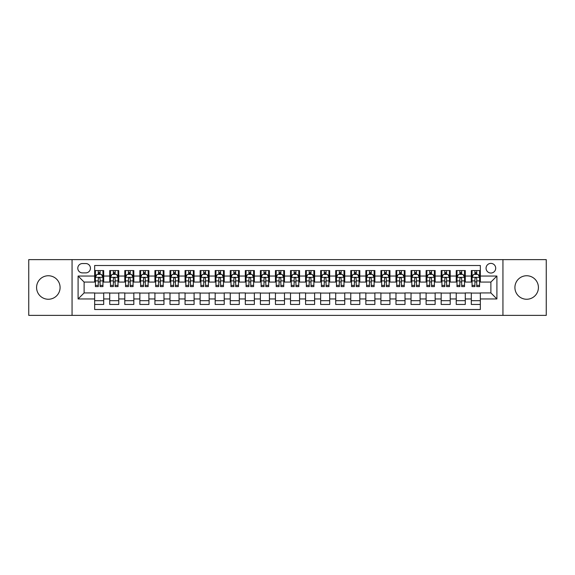 <?xml version="1.0" encoding="UTF-8"?>
<svg xmlns="http://www.w3.org/2000/svg" width="575" height="575" viewBox="0 0 575 575"><rect width="100%" height="100%" fill="white"/><g stroke="black" fill="none" stroke-linecap="round" stroke-linejoin="round"><path stroke-width="0.86" d="M526.664 275.748A11.752 11.752 0 0 0 514.913 287.5A11.752 11.752 0 0 0 526.664 299.252A11.752 11.752 0 0 0 538.416 287.5A11.752 11.752 0 0 0 526.664 275.748M48.336 275.748A11.752 11.752 0 0 0 36.584 287.5A11.752 11.752 0 0 0 48.336 299.252A11.752 11.752 0 0 0 60.087 287.5A11.752 11.752 0 0 0 48.336 275.748M490.885 263.393A4.823 4.823 0 0 0 486.062 268.216A4.823 4.823 0 0 0 490.885 273.039A4.823 4.823 0 0 0 495.707 268.216A4.823 4.823 0 0 0 490.885 263.393M502.938 315.373L546.25 315.373L546.25 259.627L502.938 259.627L502.938 315.373L72.062 315.373L72.062 259.627L28.75 259.627L28.75 315.373L72.062 315.373M480.341 270.552L471.299 270.552L471.299 276.05L465.276 276.05L465.276 282.073L471.299 282.073L471.299 276.05M465.276 276.05L465.276 270.552L456.234 270.552L456.234 276.05L450.211 276.05L450.211 282.073L456.234 282.073L456.234 276.05M450.211 276.05L450.211 270.552L441.169 270.552L441.169 276.05L435.138 276.05L435.138 282.073L441.169 282.073L441.169 276.05M435.138 276.05L435.138 270.552L426.104 270.552L426.104 276.05L420.073 276.05L420.073 282.073L426.104 282.073L426.104 276.05M420.073 276.05L420.073 270.552L411.039 270.552L411.039 276.05L405.008 276.05L405.008 282.073L411.039 282.073L411.039 276.05M405.008 276.05L405.008 270.552L395.974 270.552L395.974 276.05L389.943 276.05L389.943 282.073L395.974 282.073L395.974 276.05M389.943 276.05L389.943 270.552L380.909 270.552L380.909 276.05L374.878 276.05L374.878 282.073L380.909 282.073L380.909 276.05M374.878 276.05L374.878 270.552L365.844 270.552L365.844 276.05L359.813 276.05L359.813 282.073L365.844 282.073L365.844 276.05M359.813 276.05L359.813 270.552L350.772 270.552L350.772 276.05L344.748 276.05L344.748 282.073L350.772 282.073L350.772 276.05M344.748 276.05L344.748 270.552L335.707 270.552L335.707 276.05L329.683 276.05L329.683 282.073L335.707 282.073L335.707 276.05M329.683 276.05L329.683 270.552L320.642 270.552L320.642 276.05L314.618 276.05L314.618 282.073L320.642 282.073L320.642 276.05M314.618 276.05L314.618 270.552L305.577 270.552L305.577 276.05L299.553 276.05L299.553 282.073L305.577 282.073L305.577 276.05M299.553 276.05L299.553 270.552L290.512 270.552L290.512 276.05L284.488 276.05L284.488 282.073L290.512 282.073L290.512 276.05M284.488 276.05L284.488 270.552L275.447 270.552L275.447 276.05L269.423 276.05L269.423 282.073L275.447 282.073L275.447 276.05M269.423 276.05L269.423 270.552L260.382 270.552L260.382 276.05L254.358 276.05L254.358 282.073L260.382 282.073L260.382 276.05M254.358 276.05L254.358 270.552L245.317 270.552L245.317 276.05L239.293 276.05L239.293 282.073L245.317 282.073L245.317 276.05M239.293 276.05L239.293 270.552L230.252 270.552L230.252 276.05L224.228 276.05L224.228 282.073L230.252 282.073L230.252 276.05M224.228 276.05L224.228 270.552L215.187 270.552L215.187 276.05L209.156 276.05L209.156 282.073L215.187 282.073L215.187 276.05M209.156 276.05L209.156 270.552L200.122 270.552L200.122 276.05L194.091 276.05L194.091 282.073L200.122 282.073L200.122 276.05M194.091 276.05L194.091 270.552L185.057 270.552L185.057 276.05L179.026 276.05L179.026 282.073L185.057 282.073L185.057 276.05M179.026 276.05L179.026 270.552L169.992 270.552L169.992 276.05L163.961 276.05L163.961 282.073L169.992 282.073L169.992 276.05M163.961 276.05L163.961 270.552L154.927 270.552L154.927 276.05L148.896 276.05L148.896 282.073L154.927 282.073L154.927 276.05M148.896 276.05L148.896 270.552L139.862 270.552L139.862 276.05L133.831 276.05L133.831 282.073L139.862 282.073L139.862 276.05M133.831 276.05L133.831 270.552L124.789 270.552L124.789 276.05L118.766 276.05L118.766 282.073L124.789 282.073L124.789 276.05M118.766 276.05L118.766 270.552L109.724 270.552L109.724 282.073L103.701 282.073L103.701 270.552L94.659 270.552M94.659 304.448L103.701 304.448L103.701 292.927L109.724 292.927L109.724 304.448L118.766 304.448L118.766 292.927L124.789 292.927L124.789 298.95L118.766 298.95M124.789 298.95L124.789 304.448L133.831 304.448L133.831 292.927L139.862 292.927L139.862 298.95L133.831 298.95M139.862 298.95L139.862 304.448L148.896 304.448L148.896 292.927L154.927 292.927L154.927 298.95L148.896 298.95M154.927 298.95L154.927 304.448L163.961 304.448L163.961 292.927L169.992 292.927L169.992 298.95L163.961 298.95M169.992 298.95L169.992 304.448L179.026 304.448L179.026 292.927L185.057 292.927L185.057 298.95L179.026 298.95M185.057 298.95L185.057 304.448L194.091 304.448L194.091 292.927L200.122 292.927L200.122 298.95L194.091 298.95M200.122 298.95L200.122 304.448L209.156 304.448L209.156 292.927L215.187 292.927L215.187 298.95L209.156 298.95M215.187 298.95L215.187 304.448L224.228 304.448L224.228 292.927L230.252 292.927L230.252 298.95L224.228 298.95M230.252 298.95L230.252 304.448L239.293 304.448L239.293 292.927L245.317 292.927L245.317 298.95L239.293 298.95M245.317 298.95L245.317 304.448L254.358 304.448L254.358 292.927L260.382 292.927L260.382 298.95L254.358 298.95M260.382 298.95L260.382 304.448L269.423 304.448L269.423 292.927L275.447 292.927L275.447 298.95L269.423 298.95M275.447 298.95L275.447 304.448L284.488 304.448L284.488 292.927L290.512 292.927L290.512 298.95L284.488 298.95M290.512 298.95L290.512 304.448L299.553 304.448L299.553 292.927L305.577 292.927L305.577 298.95L299.553 298.95M305.577 298.95L305.577 304.448L314.618 304.448L314.618 292.927L320.642 292.927L320.642 298.95L314.618 298.95M320.642 298.95L320.642 304.448L329.683 304.448L329.683 292.927L335.707 292.927L335.707 298.95L329.683 298.95M335.707 298.95L335.707 304.448L344.748 304.448L344.748 292.927L350.772 292.927L350.772 298.95L344.748 298.95M350.772 298.95L350.772 304.448L359.813 304.448L359.813 292.927L365.844 292.927L365.844 298.95L359.813 298.95M365.844 298.95L365.844 304.448L374.878 304.448L374.878 292.927L380.909 292.927L380.909 298.95L374.878 298.95M380.909 298.95L380.909 304.448L389.943 304.448L389.943 292.927L395.974 292.927L395.974 298.95L389.943 298.95M395.974 298.95L395.974 304.448L405.008 304.448L405.008 292.927L411.039 292.927L411.039 298.95L405.008 298.95M411.039 298.95L411.039 304.448L420.073 304.448L420.073 292.927L426.104 292.927L426.104 298.95L420.073 298.95M426.104 298.95L426.104 304.448L435.138 304.448L435.138 292.927L441.169 292.927L441.169 298.95L435.138 298.95M441.169 298.95L441.169 304.448L450.211 304.448L450.211 292.927L456.234 292.927L456.234 298.95L450.211 298.95M456.234 298.95L456.234 304.448L465.276 304.448L465.276 292.927L471.299 292.927L471.299 298.95L465.276 298.95M82.455 272.888L85.776 272.888A4.672 4.672 0 0 0 90.44 268.216A4.672 4.672 0 0 0 85.776 263.544L82.455 263.544A4.672 4.672 0 0 0 77.79 268.216A4.672 4.672 0 0 0 82.455 272.888M502.938 259.627L72.062 259.627M480.341 276.05L480.341 265.506L94.659 265.506L94.659 282.073L84.115 282.073L84.115 292.927L94.659 292.927L94.659 309.494L480.341 309.494L480.341 292.927L490.885 292.927L490.885 282.073L480.341 282.073L480.341 276.05L496.908 276.05L496.908 298.95L480.341 298.95M94.659 298.95L78.092 298.95L78.092 276.05L94.659 276.05M471.299 298.95L471.299 304.448L480.341 304.448M94.659 274.318L95.414 274.318M98.275 274.318L100.086 274.318M102.947 274.318L103.701 274.318M94.659 281.923L95.414 281.923M98.275 281.923L100.086 281.923M102.947 281.923L103.701 281.923M94.659 293.077L103.701 293.077M94.659 300.682L103.701 300.682M109.724 281.923L110.479 281.923M113.34 281.923L115.151 281.923M118.012 281.923L118.766 281.923M109.724 274.318L110.479 274.318M113.34 274.318L115.151 274.318M118.012 274.318L118.766 274.318M109.724 293.077L118.766 293.077M109.724 300.682L118.766 300.682M124.789 293.077L133.831 293.077M124.789 300.682L133.831 300.682M124.789 274.318L125.544 274.318M128.412 274.318L130.216 274.318M133.077 274.318L133.831 274.318M124.789 281.923L125.544 281.923M128.412 281.923L130.216 281.923M133.077 281.923L133.831 281.923M139.862 293.077L148.896 293.077M139.862 300.682L148.896 300.682M139.862 274.318L140.609 274.318M143.477 274.318L145.281 274.318M148.142 274.318L148.896 274.318M139.862 281.923L140.609 281.923M143.477 281.923L145.281 281.923M148.142 281.923L148.896 281.923M154.927 293.077L163.961 293.077M154.927 300.682L163.961 300.682M154.927 274.318L155.674 274.318M158.542 274.318L160.346 274.318M163.207 274.318L163.961 274.318M154.927 281.923L155.674 281.923M158.542 281.923L160.346 281.923M163.207 281.923L163.961 281.923M169.992 293.077L179.026 293.077M169.992 300.682L179.026 300.682M169.992 274.318L170.739 274.318M173.607 274.318L175.411 274.318M178.272 274.318L179.026 274.318M169.992 281.923L170.739 281.923M173.607 281.923L175.411 281.923M178.272 281.923L179.026 281.923M185.057 293.077L194.091 293.077M185.057 300.682L194.091 300.682M185.057 274.318L185.811 274.318M188.672 274.318L190.476 274.318M193.344 274.318L194.091 274.318M185.057 281.923L185.811 281.923M188.672 281.923L190.476 281.923M193.344 281.923L194.091 281.923M200.122 293.077L209.156 293.077M200.122 300.682L209.156 300.682M200.122 274.318L200.876 274.318M203.737 274.318L205.541 274.318M208.409 274.318L209.156 274.318M200.122 281.923L200.876 281.923M203.737 281.923L205.541 281.923M208.409 281.923L209.156 281.923M215.187 293.077L224.228 293.077M215.187 300.682L224.228 300.682M215.187 274.318L215.941 274.318M218.802 274.318L220.606 274.318M223.474 274.318L224.228 274.318M215.187 281.923L215.941 281.923M218.802 281.923L220.606 281.923M223.474 281.923L224.228 281.923M230.252 293.077L239.293 293.077M230.252 300.682L239.293 300.682M230.252 274.318L231.006 274.318M233.867 274.318L235.678 274.318M238.539 274.318L239.293 274.318M230.252 281.923L231.006 281.923M233.867 281.923L235.678 281.923M238.539 281.923L239.293 281.923M245.317 293.077L254.358 293.077M245.317 300.682L254.358 300.682M245.317 274.318L246.071 274.318M248.932 274.318L250.743 274.318M253.604 274.318L254.358 274.318M245.317 281.923L246.071 281.923M248.932 281.923L250.743 281.923M253.604 281.923L254.358 281.923M260.382 293.077L269.423 293.077M260.382 300.682L269.423 300.682M260.382 274.318L261.136 274.318M263.997 274.318L265.808 274.318M268.669 274.318L269.423 274.318M260.382 281.923L261.136 281.923M263.997 281.923L265.808 281.923M268.669 281.923L269.423 281.923M275.447 293.077L284.488 293.077M275.447 300.682L284.488 300.682M275.447 274.318L276.201 274.318M279.062 274.318L280.873 274.318M283.734 274.318L284.488 274.318M275.447 281.923L276.201 281.923M279.062 281.923L280.873 281.923M283.734 281.923L284.488 281.923M290.512 293.077L299.553 293.077M290.512 300.682L299.553 300.682M290.512 274.318L291.266 274.318M294.127 274.318L295.938 274.318M298.799 274.318L299.553 274.318M290.512 281.923L291.266 281.923M294.127 281.923L295.938 281.923M298.799 281.923L299.553 281.923M305.577 293.077L314.618 293.077M305.577 300.682L314.618 300.682M305.577 274.318L306.331 274.318M309.192 274.318L311.003 274.318M313.864 274.318L314.618 274.318M305.577 281.923L306.331 281.923M309.192 281.923L311.003 281.923M313.864 281.923L314.618 281.923M320.642 293.077L329.683 293.077M320.642 300.682L329.683 300.682M320.642 274.318L321.396 274.318M324.257 274.318L326.068 274.318M328.929 274.318L329.683 274.318M320.642 281.923L321.396 281.923M324.257 281.923L326.068 281.923M328.929 281.923L329.683 281.923M335.707 293.077L344.748 293.077M335.707 300.682L344.748 300.682M335.707 274.318L336.461 274.318M339.322 274.318L341.133 274.318M343.994 274.318L344.748 274.318M335.707 281.923L336.461 281.923M339.322 281.923L341.133 281.923M343.994 281.923L344.748 281.923M350.772 293.077L359.813 293.077M350.772 300.682L359.813 300.682M350.772 274.318L351.526 274.318M354.394 274.318L356.198 274.318M359.059 274.318L359.813 274.318M350.772 281.923L351.526 281.923M354.394 281.923L356.198 281.923M359.059 281.923L359.813 281.923M365.844 293.077L374.878 293.077M365.844 300.682L374.878 300.682M365.844 274.318L366.591 274.318M369.459 274.318L371.263 274.318M374.124 274.318L374.878 274.318M365.844 281.923L366.591 281.923M369.459 281.923L371.263 281.923M374.124 281.923L374.878 281.923M380.909 293.077L389.943 293.077M380.909 300.682L389.943 300.682M380.909 274.318L381.656 274.318M384.524 274.318L386.328 274.318M389.189 274.318L389.943 274.318M380.909 281.923L381.656 281.923M384.524 281.923L386.328 281.923M389.189 281.923L389.943 281.923M395.974 293.077L405.008 293.077M395.974 300.682L405.008 300.682M395.974 274.318L396.728 274.318M399.589 274.318L401.393 274.318M404.261 274.318L405.008 274.318M395.974 281.923L396.728 281.923M399.589 281.923L401.393 281.923M404.261 281.923L405.008 281.923M411.039 293.077L420.073 293.077M411.039 300.682L420.073 300.682M411.039 274.318L411.793 274.318M414.654 274.318L416.458 274.318M419.326 274.318L420.073 274.318M411.039 281.923L411.793 281.923M414.654 281.923L416.458 281.923M419.326 281.923L420.073 281.923M426.104 293.077L435.138 293.077M426.104 300.682L435.138 300.682M426.104 274.318L426.858 274.318M429.719 274.318L431.523 274.318M434.391 274.318L435.138 274.318M426.104 281.923L426.858 281.923M429.719 281.923L431.523 281.923M434.391 281.923L435.138 281.923M441.169 293.077L450.211 293.077M441.169 300.682L450.211 300.682M441.169 274.318L441.923 274.318M444.784 274.318L446.588 274.318M449.456 274.318L450.211 274.318M441.169 281.923L441.923 281.923M444.784 281.923L446.588 281.923M449.456 281.923L450.211 281.923M456.234 293.077L465.276 293.077M456.234 300.682L465.276 300.682M456.234 274.318L456.988 274.318M459.849 274.318L461.66 274.318M464.521 274.318L465.276 274.318M456.234 281.923L456.988 281.923M459.849 281.923L461.66 281.923M464.521 281.923L465.276 281.923M471.299 293.077L480.341 293.077M471.299 300.682L480.341 300.682M471.299 274.318L472.053 274.318M474.914 274.318L476.725 274.318M479.586 274.318L480.341 274.318M471.299 281.923L472.053 281.923M474.914 281.923L476.725 281.923M479.586 281.923L480.341 281.923M84.115 282.073L78.092 276.05M84.115 292.927L78.092 298.95M496.908 276.05L490.885 282.073M496.908 298.95L490.885 292.927M100.086 272.507L98.275 272.507M102.947 285.365L100.086 285.365L100.086 286.594L102.947 286.594L102.947 277.409L101.444 274.39L96.923 274.39L95.414 277.409L95.414 286.594L98.275 286.594L98.275 285.365L95.414 285.365M95.414 277.409L95.414 270.552M102.947 277.409L102.947 270.552M98.275 274.39L98.275 270.552M100.086 270.552L100.086 274.39M100.086 285.365L100.086 278.537C99.482 277.373 98.878 277.373 98.275 278.537L98.275 285.365M115.151 272.507L113.34 272.507M118.012 285.365L115.151 285.365L115.151 286.594L118.012 286.594L118.012 277.409L116.509 274.39L111.988 274.39L110.479 277.409L110.479 286.594L113.34 286.594L113.34 285.365L110.479 285.365M110.479 277.409L110.479 270.552M118.012 277.409L118.012 270.552M113.34 274.39L113.34 270.552M115.151 270.552L115.151 274.39M115.151 285.365L115.151 278.537C114.547 277.373 113.943 277.373 113.34 278.537L113.34 285.365M130.216 272.507L128.412 272.507M133.077 285.365L130.216 285.365L130.216 286.594L133.077 286.594L133.077 277.409L131.574 274.39L127.053 274.39L125.544 277.409L125.544 286.594L128.412 286.594L128.412 285.365L125.544 285.365M125.544 277.409L125.544 270.552M133.077 277.409L133.077 270.552M128.412 274.39L128.412 270.552M130.216 270.552L130.216 274.39M130.216 285.365L130.216 278.537C129.612 277.373 129.008 277.373 128.412 278.537L128.412 285.365M145.281 272.507L143.477 272.507M148.142 285.365L145.281 285.365L145.281 286.594L148.142 286.594L148.142 277.409L146.639 274.39L142.118 274.39L140.609 277.409L140.609 286.594L143.477 286.594L143.477 285.365L140.609 285.365M140.609 277.409L140.609 270.552M148.142 277.409L148.142 270.552M143.477 274.39L143.477 270.552M145.281 270.552L145.281 274.39M145.281 285.365L145.281 278.537C144.677 277.373 144.081 277.373 143.477 278.537L143.477 285.365M160.346 272.507L158.542 272.507M163.207 285.365L160.346 285.365L160.346 286.594L163.207 286.594L163.207 277.409L161.704 274.39L157.183 274.39L155.674 277.409L155.674 286.594L158.542 286.594L158.542 285.365L155.674 285.365M155.674 277.409L155.674 270.552M163.207 277.409L163.207 270.552M158.542 274.39L158.542 270.552M160.346 270.552L160.346 274.39M160.346 285.365L160.346 278.537C159.742 277.373 159.146 277.373 158.542 278.537L158.542 285.365M175.411 272.507L173.607 272.507M178.272 285.365L175.411 285.365L175.411 286.594L178.272 286.594L178.272 277.409L176.769 274.39L172.248 274.39L170.739 277.409L170.739 286.594L173.607 286.594L173.607 285.365L170.739 285.365M170.739 277.409L170.739 270.552M178.272 277.409L178.272 270.552M173.607 274.39L173.607 270.552M175.411 270.552L175.411 274.39M175.411 285.365L175.411 278.537C174.814 277.373 174.211 277.373 173.607 278.537L173.607 285.365M190.476 272.507L188.672 272.507M193.344 285.365L190.476 285.365L190.476 286.594L193.344 286.594L193.344 277.409L191.834 274.39L187.313 274.39L185.811 277.409L185.811 286.594L188.672 286.594L188.672 285.365L185.811 285.365M185.811 277.409L185.811 270.552M193.344 277.409L193.344 270.552M188.672 274.39L188.672 270.552M190.476 270.552L190.476 274.39M190.476 285.365L190.476 278.537C189.879 277.373 189.276 277.373 188.672 278.537L188.672 285.365M205.541 272.507L203.737 272.507M208.409 285.365L205.541 285.365L205.541 286.594L208.409 286.594L208.409 277.409L206.899 274.39L202.378 274.39L200.876 277.409L200.876 286.594L203.737 286.594L203.737 285.365L200.876 285.365M200.876 277.409L200.876 270.552M208.409 277.409L208.409 270.552M203.737 274.39L203.737 270.552M205.541 270.552L205.541 274.39M205.541 285.365L205.541 278.537C204.944 277.373 204.341 277.373 203.737 278.537L203.737 285.365M220.606 272.507L218.802 272.507M223.474 285.365L220.606 285.365L220.606 286.594L223.474 286.594L223.474 277.409L221.964 274.39L217.443 274.39L215.941 277.409L215.941 286.594L218.802 286.594L218.802 285.365L215.941 285.365M215.941 277.409L215.941 270.552M223.474 277.409L223.474 270.552M218.802 274.39L218.802 270.552M220.606 270.552L220.606 274.39M220.606 285.365L220.606 278.537C220.009 277.373 219.406 277.373 218.802 278.537L218.802 285.365M235.678 272.507L233.867 272.507M238.539 285.365L235.678 285.365L235.678 286.594L238.539 286.594L238.539 277.409L237.029 274.39L232.508 274.39L231.006 277.409L231.006 286.594L233.867 286.594L233.867 285.365L231.006 285.365M231.006 277.409L231.006 270.552M238.539 277.409L238.539 270.552M233.867 274.39L233.867 270.552M235.678 270.552L235.678 274.39M235.678 285.365L235.678 278.537C235.074 277.373 234.471 277.373 233.867 278.537L233.867 285.365M250.743 272.507L248.932 272.507M253.604 285.365L250.743 285.365L250.743 286.594L253.604 286.594L253.604 277.409L252.094 274.39L247.573 274.39L246.071 277.409L246.071 286.594L248.932 286.594L248.932 285.365L246.071 285.365M246.071 277.409L246.071 270.552M253.604 277.409L253.604 270.552M248.932 274.39L248.932 270.552M250.743 270.552L250.743 274.39M250.743 285.365L250.743 278.537C250.139 277.373 249.536 277.373 248.932 278.537L248.932 285.365M265.808 272.507L263.997 272.507M268.669 285.365L265.808 285.365L265.808 286.594L268.669 286.594L268.669 277.409L267.159 274.39L262.638 274.39L261.136 277.409L261.136 286.594L263.997 286.594L263.997 285.365L261.136 285.365M261.136 277.409L261.136 270.552M268.669 277.409L268.669 270.552M263.997 274.39L263.997 270.552M265.808 270.552L265.808 274.39M265.808 285.365L265.808 278.537C265.204 277.373 264.601 277.373 263.997 278.537L263.997 285.365M280.873 272.507L279.062 272.507M283.734 285.365L280.873 285.365L280.873 286.594L283.734 286.594L283.734 277.409L282.224 274.39L277.711 274.39L276.201 277.409L276.201 286.594L279.062 286.594L279.062 285.365L276.201 285.365M276.201 277.409L276.201 270.552M283.734 277.409L283.734 270.552M279.062 274.39L279.062 270.552M280.873 270.552L280.873 274.39M280.873 285.365L280.873 278.537C280.269 277.373 279.666 277.373 279.062 278.537L279.062 285.365M295.938 272.507L294.127 272.507M298.799 285.365L295.938 285.365L295.938 286.594L298.799 286.594L298.799 277.409L297.289 274.39L292.776 274.39L291.266 277.409L291.266 286.594L294.127 286.594L294.127 285.365L291.266 285.365M291.266 277.409L291.266 270.552M298.799 277.409L298.799 270.552M294.127 274.39L294.127 270.552M295.938 270.552L295.938 274.39M295.938 285.365L295.938 278.537C295.334 277.373 294.731 277.373 294.127 278.537L294.127 285.365M311.003 272.507L309.192 272.507M313.864 285.365L311.003 285.365L311.003 286.594L313.864 286.594L313.864 277.409L312.362 274.39L307.841 274.39L306.331 277.409L306.331 286.594L309.192 286.594L309.192 285.365L306.331 285.365M306.331 277.409L306.331 270.552M313.864 277.409L313.864 270.552M309.192 274.39L309.192 270.552M311.003 270.552L311.003 274.39M311.003 285.365L311.003 278.537C310.399 277.373 309.796 277.373 309.192 278.537L309.192 285.365M326.068 272.507L324.257 272.507M328.929 285.365L326.068 285.365L326.068 286.594L328.929 286.594L328.929 277.409L327.427 274.39L322.906 274.39L321.396 277.409L321.396 286.594L324.257 286.594L324.257 285.365L321.396 285.365M321.396 277.409L321.396 270.552M328.929 277.409L328.929 270.552M324.257 274.39L324.257 270.552M326.068 270.552L326.068 274.39M326.068 285.365L326.068 278.537C325.464 277.373 324.861 277.373 324.257 278.537L324.257 285.365M341.133 272.507L339.322 272.507M343.994 285.365L341.133 285.365L341.133 286.594L343.994 286.594L343.994 277.409L342.492 274.39L337.971 274.39L336.461 277.409L336.461 286.594L339.322 286.594L339.322 285.365L336.461 285.365M336.461 277.409L336.461 270.552M343.994 277.409L343.994 270.552M339.322 274.39L339.322 270.552M341.133 270.552L341.133 274.39M341.133 285.365L341.133 278.537C340.529 277.373 339.926 277.373 339.322 278.537L339.322 285.365M356.198 272.507L354.394 272.507M359.059 285.365L356.198 285.365L356.198 286.594L359.059 286.594L359.059 277.409L357.557 274.39L353.036 274.39L351.526 277.409L351.526 286.594L354.394 286.594L354.394 285.365L351.526 285.365M351.526 277.409L351.526 270.552M359.059 277.409L359.059 270.552M354.394 274.39L354.394 270.552M356.198 270.552L356.198 274.39M356.198 285.365L356.198 278.537C355.594 277.373 354.998 277.373 354.394 278.537L354.394 285.365M371.263 272.507L369.459 272.507M374.124 285.365L371.263 285.365L371.263 286.594L374.124 286.594L374.124 277.409L372.622 274.39L368.101 274.39L366.591 277.409L366.591 286.594L369.459 286.594L369.459 285.365L366.591 285.365M366.591 277.409L366.591 270.552M374.124 277.409L374.124 270.552M369.459 274.39L369.459 270.552M371.263 270.552L371.263 274.39M371.263 285.365L371.263 278.537C370.659 277.373 370.063 277.373 369.459 278.537L369.459 285.365M386.328 272.507L384.524 272.507M389.189 285.365L386.328 285.365L386.328 286.594L389.189 286.594L389.189 277.409L387.687 274.39L383.166 274.39L381.656 277.409L381.656 286.594L384.524 286.594L384.524 285.365L381.656 285.365M381.656 277.409L381.656 270.552M389.189 277.409L389.189 270.552M384.524 274.39L384.524 270.552M386.328 270.552L386.328 274.39M386.328 285.365L386.328 278.537C385.724 277.373 385.128 277.373 384.524 278.537L384.524 285.365M401.393 272.507L399.589 272.507M404.261 285.365L401.393 285.365L401.393 286.594L404.261 286.594L404.261 277.409L402.752 274.39L398.231 274.39L396.728 277.409L396.728 286.594L399.589 286.594L399.589 285.365L396.728 285.365M396.728 277.409L396.728 270.552M404.261 277.409L404.261 270.552M399.589 274.39L399.589 270.552M401.393 270.552L401.393 274.39M401.393 285.365L401.393 278.537C400.797 277.373 400.193 277.373 399.589 278.537L399.589 285.365M416.458 272.507L414.654 272.507M419.326 285.365L416.458 285.365L416.458 286.594L419.326 286.594L419.326 277.409L417.817 274.39L413.296 274.39L411.793 277.409L411.793 286.594L414.654 286.594L414.654 285.365L411.793 285.365M411.793 277.409L411.793 270.552M419.326 277.409L419.326 270.552M414.654 274.39L414.654 270.552M416.458 270.552L416.458 274.39M416.458 285.365L416.458 278.537C415.862 277.373 415.258 277.373 414.654 278.537L414.654 285.365M431.523 272.507L429.719 272.507M434.391 285.365L431.523 285.365L431.523 286.594L434.391 286.594L434.391 277.409L432.882 274.39L428.361 274.39L426.858 277.409L426.858 286.594L429.719 286.594L429.719 285.365L426.858 285.365M426.858 277.409L426.858 270.552M434.391 277.409L434.391 270.552M429.719 274.39L429.719 270.552M431.523 270.552L431.523 274.39M431.523 285.365L431.523 278.537C430.927 277.373 430.323 277.373 429.719 278.537L429.719 285.365M446.588 272.507L444.784 272.507M449.456 285.365L446.588 285.365L446.588 286.594L449.456 286.594L449.456 277.409L447.947 274.39L443.426 274.39L441.923 277.409L441.923 286.594L444.784 286.594L444.784 285.365L441.923 285.365M441.923 277.409L441.923 270.552M449.456 277.409L449.456 270.552M444.784 274.39L444.784 270.552M446.588 270.552L446.588 274.39M446.588 285.365L446.588 278.537C445.992 277.373 445.388 277.373 444.784 278.537L444.784 285.365M461.66 272.507L459.849 272.507M464.521 285.365L461.66 285.365L461.66 286.594L464.521 286.594L464.521 277.409L463.012 274.39L458.491 274.39L456.988 277.409L456.988 286.594L459.849 286.594L459.849 285.365L456.988 285.365M456.988 277.409L456.988 270.552M464.521 277.409L464.521 270.552M459.849 274.39L459.849 270.552M461.66 270.552L461.66 274.39M461.66 285.365L461.66 278.537C461.057 277.373 460.453 277.373 459.849 278.537L459.849 285.365M476.725 272.507L474.914 272.507M479.586 285.365L476.725 285.365L476.725 286.594L479.586 286.594L479.586 277.409L478.077 274.39L473.556 274.39L472.053 277.409L472.053 286.594L474.914 286.594L474.914 285.365L472.053 285.365M472.053 277.409L472.053 270.552M479.586 277.409L479.586 270.552M474.914 274.39L474.914 270.552M476.725 270.552L476.725 274.39M476.725 285.365L476.725 278.537C476.122 277.373 475.518 277.373 474.914 278.537L474.914 285.365M109.724 298.95L103.701 298.95M109.724 276.05L103.701 276.05M102.911 277.33L95.45 277.33M95.414 275.224L96.507 275.224M101.854 275.224L102.947 275.224M98.275 280.895L95.414 280.895M102.947 280.895L100.086 280.895M100.086 273.47L98.275 273.47M117.976 277.33L110.515 277.33M110.479 275.224L111.572 275.224M116.919 275.224L118.012 275.224M113.34 280.895L110.479 280.895M118.012 280.895L115.151 280.895M115.151 273.47L113.34 273.47M133.041 277.33L125.58 277.33M125.544 275.224L126.637 275.224M131.984 275.224L133.077 275.224M128.412 280.895L125.544 280.895M133.077 280.895L130.216 280.895M130.216 273.47L128.412 273.47M148.106 277.33L140.652 277.33M140.609 275.224L141.702 275.224M147.049 275.224L148.142 275.224M143.477 280.895L140.609 280.895M148.142 280.895L145.281 280.895M145.281 273.47L143.477 273.47M163.171 277.33L155.717 277.33M155.674 275.224L156.767 275.224M162.114 275.224L163.207 275.224M158.542 280.895L155.674 280.895M163.207 280.895L160.346 280.895M160.346 273.47L158.542 273.47M178.236 277.33L170.782 277.33M170.739 275.224L171.832 275.224M177.186 275.224L178.272 275.224M173.607 280.895L170.739 280.895M178.272 280.895L175.411 280.895M175.411 273.47L173.607 273.47M193.301 277.33L185.847 277.33M185.811 275.224L186.897 275.224M192.251 275.224L193.344 275.224M188.672 280.895L185.811 280.895M193.344 280.895L190.476 280.895M190.476 273.47L188.672 273.47M208.366 277.33L200.912 277.33M200.876 275.224L201.969 275.224M207.316 275.224L208.409 275.224M203.737 280.895L200.876 280.895M208.409 280.895L205.541 280.895M205.541 273.47L203.737 273.47M223.431 277.33L215.977 277.33M215.941 275.224L217.034 275.224M222.381 275.224L223.474 275.224M218.802 280.895L215.941 280.895M223.474 280.895L220.606 280.895M220.606 273.47L218.802 273.47M238.503 277.33L231.042 277.33M231.006 275.224L232.099 275.224M237.446 275.224L238.539 275.224M233.867 280.895L231.006 280.895M238.539 280.895L235.678 280.895M235.678 273.47L233.867 273.47M253.568 277.33L246.107 277.33M246.071 275.224L247.164 275.224M252.511 275.224L253.604 275.224M248.932 280.895L246.071 280.895M253.604 280.895L250.743 280.895M250.743 273.47L248.932 273.47M268.633 277.33L261.172 277.33M261.136 275.224L262.229 275.224M267.576 275.224L268.669 275.224M263.997 280.895L261.136 280.895M268.669 280.895L265.808 280.895M265.808 273.47L263.997 273.47M283.698 277.33L276.237 277.33M276.201 275.224L277.294 275.224M282.641 275.224L283.734 275.224M279.062 280.895L276.201 280.895M283.734 280.895L280.873 280.895M280.873 273.47L279.062 273.47M298.763 277.33L291.302 277.33M291.266 275.224L292.359 275.224M297.706 275.224L298.799 275.224M294.127 280.895L291.266 280.895M298.799 280.895L295.938 280.895M295.938 273.47L294.127 273.47M313.828 277.33L306.367 277.33M306.331 275.224L307.424 275.224M312.771 275.224L313.864 275.224M309.192 280.895L306.331 280.895M313.864 280.895L311.003 280.895M311.003 273.47L309.192 273.47M328.893 277.33L321.432 277.33M321.396 275.224L322.489 275.224M327.836 275.224L328.929 275.224M324.257 280.895L321.396 280.895M328.929 280.895L326.068 280.895M326.068 273.47L324.257 273.47M343.958 277.33L336.497 277.33M336.461 275.224L337.554 275.224M342.901 275.224L343.994 275.224M339.322 280.895L336.461 280.895M343.994 280.895L341.133 280.895M341.133 273.47L339.322 273.47M359.023 277.33L351.569 277.33M351.526 275.224L352.619 275.224M357.966 275.224L359.059 275.224M354.394 280.895L351.526 280.895M359.059 280.895L356.198 280.895M356.198 273.47L354.394 273.47M374.088 277.33L366.634 277.33M366.591 275.224L367.684 275.224M373.031 275.224L374.124 275.224M369.459 280.895L366.591 280.895M374.124 280.895L371.263 280.895M371.263 273.47L369.459 273.47M389.153 277.33L381.699 277.33M381.656 275.224L382.749 275.224M388.103 275.224L389.189 275.224M384.524 280.895L381.656 280.895M389.189 280.895L386.328 280.895M386.328 273.47L384.524 273.47M404.218 277.33L396.764 277.33M396.728 275.224L397.814 275.224M403.168 275.224L404.261 275.224M399.589 280.895L396.728 280.895M404.261 280.895L401.393 280.895M401.393 273.47L399.589 273.47M419.283 277.33L411.829 277.33M411.793 275.224L412.886 275.224M418.233 275.224L419.326 275.224M414.654 280.895L411.793 280.895M419.326 280.895L416.458 280.895M416.458 273.47L414.654 273.47M434.348 277.33L426.894 277.33M426.858 275.224L427.951 275.224M433.298 275.224L434.391 275.224M429.719 280.895L426.858 280.895M434.391 280.895L431.523 280.895M431.523 273.47L429.719 273.47M449.42 277.33L441.959 277.33M441.923 275.224L443.016 275.224M448.363 275.224L449.456 275.224M444.784 280.895L441.923 280.895M449.456 280.895L446.588 280.895M446.588 273.47L444.784 273.47M464.485 277.33L457.024 277.33M456.988 275.224L458.081 275.224M463.428 275.224L464.521 275.224M459.849 280.895L456.988 280.895M464.521 280.895L461.66 280.895M461.66 273.47L459.849 273.47M479.55 277.33L472.089 277.33M472.053 275.224L473.146 275.224M478.493 275.224L479.586 275.224M474.914 280.895L472.053 280.895M479.586 280.895L476.725 280.895M476.725 273.47L474.914 273.47"/></g></svg>
